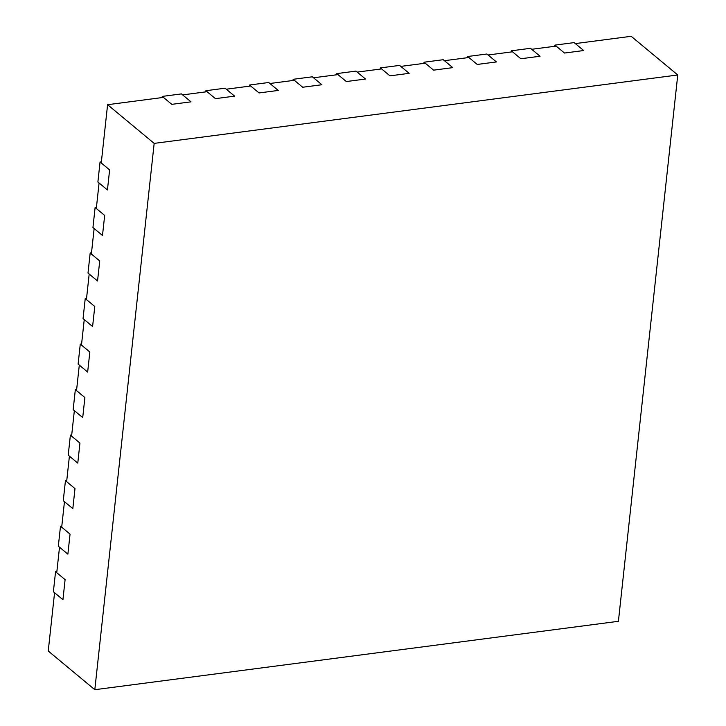 <?xml version="1.0" encoding="UTF-8"?>
<svg xmlns="http://www.w3.org/2000/svg" width="726" height="726" viewBox="0 0 726 726"><rect width="100%" height="100%" fill="white"/><g stroke="black" fill="none" stroke-linecap="round" stroke-linejoin="round"><path stroke-width="1.09" d="M677.757 74.987L631.184 36.3L575.337 43.596L583.695 50.539L564.492 53.043L556.134 46.101L531.704 49.295L540.062 56.238L520.86 58.752L512.502 51.8L488.072 54.995L496.43 61.937L477.227 64.451L468.869 57.499L444.439 60.694L452.797 67.636L433.594 70.15L425.236 63.207L400.806 66.393L409.165 73.335L389.962 75.849L381.604 68.906L357.174 72.092L365.532 79.043L346.329 81.548L337.971 74.606L313.541 77.791L321.899 84.742L302.697 87.247L294.339 80.305L269.909 83.499L278.267 90.441L259.064 92.946L250.706 86.004L226.267 89.198L234.634 96.141L215.431 98.645L207.073 91.703L182.634 94.897L191.002 101.84L171.799 104.344L163.441 97.402L107.593 104.698L101.259 162.969L109.617 169.911L107.439 189.949L99.081 183.006L96.313 208.498L104.671 215.44L102.493 235.469L94.135 228.527L91.367 254.027L99.725 260.97L97.547 280.998L89.189 274.056L86.421 299.548L94.779 306.49L92.601 326.528L84.243 319.585L81.475 345.077L89.833 352.019L87.655 372.048L79.297 365.105L76.529 390.606L84.888 397.549L82.719 417.577L74.351 410.635L71.584 436.126L79.942 443.069L77.773 463.106L69.406 456.164L66.638 481.656L74.996 488.598L72.827 508.627L64.46 501.684L61.692 527.185L70.05 534.127L67.881 554.156L59.514 547.213L56.746 572.705L65.104 579.647L62.935 599.685L54.568 592.743L48.243 651.013L94.816 689.7L618.407 621.302L677.757 74.987L154.166 143.385L94.816 689.7M107.593 104.698L154.166 143.385M162.243 96.413L181.446 93.899L191.002 101.84L171.799 104.344L162.243 96.413L162.116 97.574M205.875 90.714L225.078 88.2L234.634 96.141L215.431 98.645L205.875 90.714L205.748 91.875M249.508 85.015L268.711 82.501L278.267 90.441L259.064 92.946L249.508 85.015L249.381 86.176M293.141 79.306L312.343 76.802L321.899 84.742L302.697 87.247L293.141 79.306L293.014 80.477M336.773 73.607L355.976 71.103L365.532 79.043L346.329 81.548L336.773 73.607L336.655 74.778M380.406 67.908L399.609 65.404L409.165 73.335L389.962 75.849L380.406 67.908L380.288 69.079M424.048 62.209L443.241 59.704L452.797 67.636L433.594 70.15L424.048 62.209L423.92 63.38M467.68 56.51L486.874 54.005L496.43 61.937L477.227 64.451L467.68 56.51L467.553 57.672M511.313 50.811L530.506 48.306L540.062 56.238L520.86 58.752L511.313 50.811L511.186 51.973M554.945 45.112L574.139 42.607L583.695 50.539L564.492 53.043L554.945 45.112L554.818 46.273M100.061 161.98L109.617 169.911L107.439 189.949L97.892 182.008L100.061 161.98L101.386 161.807M95.115 207.509L104.671 215.44L102.493 235.469L92.946 227.537L95.115 207.509L96.44 207.337M90.178 253.029L99.725 260.97L97.547 280.998L88 273.067L90.178 253.029L91.494 252.857M85.232 298.558L94.779 306.49L92.601 326.528L83.054 318.587L85.232 298.558L86.548 298.386M80.287 344.088L89.833 352.019L87.655 372.048L78.109 364.116L80.287 344.088L81.602 343.915M75.341 389.608L84.888 397.549L82.719 417.577L73.163 409.645L75.341 389.608L76.657 389.435M70.395 435.137L79.942 443.069L77.773 463.106L68.217 455.166L70.395 435.137L71.711 434.965M65.449 480.666L74.996 488.598L72.827 508.627L63.271 500.695L65.449 480.666L66.765 480.494M60.503 526.187L70.05 534.127L67.881 554.156L58.325 546.224L60.503 526.187L61.819 526.014M55.557 571.716L65.104 579.647L62.935 599.685L53.379 591.744L55.557 571.716L56.873 571.543"/></g></svg>
